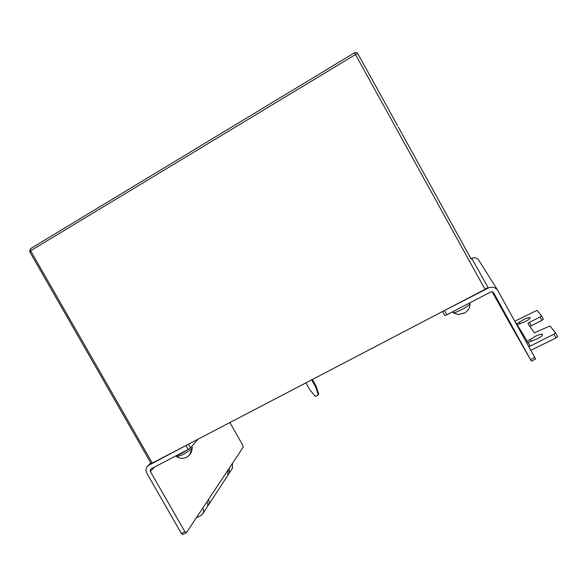 <?xml version="1.0" encoding="UTF-8"?>
<svg xmlns="http://www.w3.org/2000/svg" width="587" height="587" viewBox="0 0 587 587"><rect width="100%" height="100%" fill="white"/><g stroke="black" fill="none" stroke-linecap="round" stroke-linejoin="round"><path stroke-width="0.88" d="M152.282 463.07L485.016 289.34L355.509 54.54L30.597 250.766L152.282 463.07L151.079 463.466M471.156 259.116L398.375 127.13M486.939 287.938L485.016 289.34M311.668 379.848L315.659 386.936L318.286 394.926L315.402 396.416L309.885 389.929L305.908 382.856M318.286 394.926L318.697 394.075L316.077 386.107L315.659 386.936M312.357 379.488L316.077 386.107M525.937 341.487L527.317 341.282L517.22 324.853L525.328 321.493C528.608 319.739 530.237 318.455 530.208 317.64C529.489 317.141 527.383 317.736 523.912 319.416L516.619 323.87L514.777 321.236M528.535 346.213L530.259 346.073L528.065 342.507L537.2 338.86C540.862 336.923 542.659 335.456 542.579 334.465C541.72 333.812 539.336 334.414 535.432 336.278L527.317 341.282M511.27 325.968L510.712 324.985M509.149 322.256L510.631 324.846M521.41 343.725L520.706 342.5M517.22 324.853L516.846 325M514.953 321.155L537.017 310.325L541.537 315.799L543.379 319.159L541.867 320.363L540.033 317.017L529.474 322.373L531.308 325.712L541.867 320.363M529.474 322.373L527.948 323.591L534.324 332.822L549.931 325.976L555.566 332.814L557.635 336.578L555.97 337.958L553.915 334.208L530.259 346.073M509.076 322.116L492.2 291.827M493.733 292.898L530.501 359.596L534.75 357.483L535.593 359.053L531.36 361.159L530.501 359.596M442.554 311.514L488.333 288.004C492.214 286.405 495.391 287.248 497.849 290.536L534.75 357.483M531.36 361.159L523.457 347.313M493.784 292.986L493.762 292.95C492.955 291.82 491.884 291.519 490.563 292.055L446.876 314.801L444.77 315.52L442.576 311.543L444.77 315.52M470.965 258.772L471.743 258.361C474.604 257.157 476.952 257.766 478.772 260.202L497.754 290.374M530.809 350.336L555.97 337.958M528.065 342.507L526.605 342.698M531.308 325.712L529.995 326.563M555.588 332.858L557.635 336.578M553.915 334.208L555.581 332.836M540.033 317.017L541.544 315.821M530.391 339.734L531.088 340.988M519.37 322.468L519.928 323.481M207.497 506.199L208.568 504.849C209.434 503.132 209.383 501.371 208.414 499.559L206.969 501.746C207.937 503.565 207.989 505.341 207.123 507.073L206.69 507.74M196.285 517.851L200.732 515.628L202.919 513.515C203.799 511.754 203.748 509.949 202.757 508.093L206.969 501.746M228.46 474.149L229.348 473.005L229.224 468.199L228.042 469.982L227.771 475.426M182.887 534.463L181.354 533.422L146.897 473.364C145.649 470.95 145.752 468.705 147.205 466.636L148.988 465.153L188.442 444.19L190.548 447.881L188.185 449.495L151.086 468.808L150.477 469.321L150.382 471.544L154.586 466.988M181.354 533.422L184.868 531.675L150.382 471.544M229.899 422.545L242.776 445.21L243.223 447.096L232.496 463.268L232.225 468.595M184.868 531.675L186.49 532.607L202.757 508.093M197.936 439.23L190.548 447.881M191.751 446.575L192.331 447.558L191.956 448.292C190.049 450.251 186.754 452.496 182.08 455.028L176.79 456.715M189.88 454.624L191.311 452.467L192.162 448.717L189.322 455.277L186.937 457.068M187.422 449.891L184.274 451.88C180.422 454.155 177.516 455.549 175.557 456.07M192.756 445.298L191.355 446.942M467.707 303.956L453.89 311.154M469.659 302.936L470.018 303.743C469.695 304.653 467.78 306.143 464.273 308.219C459.115 311.095 455.461 312.607 453.303 312.761L452.885 312.563M453.069 312.717L458.19 314.434M453.751 313.12L458.506 314.471L464.875 312.871C468.199 310.699 469.916 307.654 470.018 303.743M464.618 313.018L458.506 314.471M29.643 251.603L30.597 250.766L30.385 248.756L354.541 52.779L355.509 54.54L357.74 53.637C356.911 52.441 355.847 52.162 354.541 52.779C355.861 52.184 356.918 52.456 357.732 53.622L373.303 81.681M151.101 463.503L29.614 251.559L30.509 248.712M511.196 325.829L520.618 342.346M521.315 343.571L523.362 347.152M444.66 310.802L446.876 314.801M488.333 288.004L471.743 258.361M541.552 315.828L543.371 319.145M208.414 499.559L228.042 469.982M229.224 468.199L232.496 463.268M150.896 463.136L148.988 465.153M188.185 449.495L186.072 445.79M397.619 125.779L373.31 81.688M510.661 324.905L509.105 322.175M520.654 342.404L511.226 325.888M523.399 347.225L521.351 343.637M207.123 507.073L202.919 513.515M228.167 474.817L208.568 504.849M147.924 465.873L150.749 462.886M232.613 467.993L229.348 473.005M186.226 532.798L182.718 534.544M177.069 456.935C180.084 458.608 183.188 458.748 186.395 457.346L189.322 455.277M191.311 452.467L192.331 447.646M176.298 455.857L176.885 456.884M452.504 311.873L452.9 312.592"/></g></svg>
